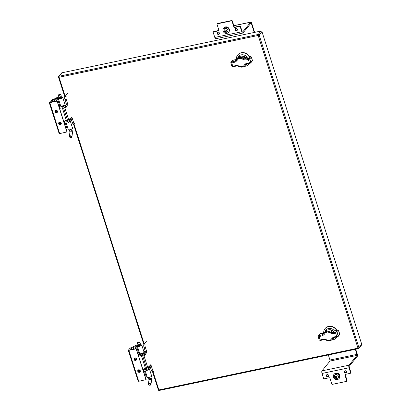 <?xml version="1.0" encoding="UTF-8"?>
<svg xmlns="http://www.w3.org/2000/svg" width="411" height="411" viewBox="0 0 411 411"><rect width="100%" height="100%" fill="white"/><g stroke="black" fill="none" stroke-linecap="round" stroke-linejoin="round"><path stroke-width="0.62" d="M66.967 132.065L57.098 101.132L49.798 102.663L59.667 133.596L67.08 131.931L57.206 100.998L51.637 101.758L52.536 100.644A1.839 0.478 162.3 0 1 54.052 99.852A2.153 0.555 -17.7 0 0 55.834 98.917L55.917 98.82A1.182 0.303 162.3 0 1 57.324 98.188L59.009 97.833L58.48 98.486A2.271 0.586 -17.7 0 0 58.393 98.738A2.271 0.586 -17.7 0 0 60.736 98.609A2.271 0.586 -17.7 0 0 62.719 97.356A2.271 0.586 -17.7 0 0 62.636 97.258L61.203 96.703M61.254 123.105A1.377 1.238 39.2 0 1 59.21 124.328A1.377 1.238 39.2 0 1 60.201 122.118A1.377 1.238 39.2 0 1 61.254 123.105M57.458 111.217A1.377 1.238 39.2 0 1 55.413 112.439A1.377 1.238 39.2 0 1 56.41 110.23A1.377 1.238 39.2 0 1 57.458 111.217M59.184 97.124L56.903 97.602L53.749 99.282L52.51 99.539L50.538 101.024L49.294 102.544L49.798 102.663M61.727 97.489A1.459 0.375 162.3 0 1 61.943 97.607A1.459 0.375 162.3 0 1 60.669 98.409A1.459 0.375 162.3 0 1 59.169 98.491A1.459 0.375 162.3 0 1 59.276 98.27M66.212 123.243L68.262 129.671A2.271 0.586 -17.7 0 0 70.605 129.542A2.271 0.586 -17.7 0 0 72.593 128.289L70.317 121.163A2.271 0.586 162.3 0 1 68.56 122.334A2.286 2.05 39.2 0 1 67.466 122.981L64.409 123.567M66.279 129.424A1.182 0.303 162.3 0 1 67.199 129.121L68.031 128.946M59.169 133.477L59.667 133.596M59.025 122.391A1.377 1.238 -140.8 0 0 61.147 124.117M55.228 110.502A1.377 1.238 -140.8 0 0 57.35 112.229M58.393 98.738L60.669 105.868A2.271 0.586 -17.7 0 0 63.011 105.735A2.271 0.586 -17.7 0 0 64.995 104.486L62.719 97.356M57.324 98.188L59.6 105.319L60.432 105.144M59.6 105.319A1.182 0.303 -17.7 0 0 58.681 105.622M52.824 101.543L52.536 100.644M60.417 122.19L60.746 123.208L61.239 123.105M56.626 110.302L57.098 111.792M63.813 121.697L64.542 121.399M69.793 120.772L70.235 121.06A2.271 0.586 162.3 0 1 70.317 121.163M69.382 121.302A1.459 0.375 162.3 0 1 69.541 121.409A1.459 0.375 162.3 0 1 68.837 121.99M60.746 123.208L60.381 123.66M61.239 96.821A1.284 0.334 162.3 0 1 61.547 96.934A1.284 0.334 162.3 0 1 60.427 97.638A1.284 0.334 162.3 0 1 59.097 97.715A1.284 0.334 162.3 0 1 59.287 97.443M59.169 97.073L59.348 97.633A1.022 0.267 -17.7 0 0 60.037 97.674A1.022 0.267 -17.7 0 0 61.301 97.011L61.121 96.451M69.998 137.32A1.284 0.832 7.1 0 1 69.911 137.279A1.284 0.832 7.1 0 1 69.387 136.498A1.284 0.832 7.1 0 1 70.158 135.851A1.284 0.832 7.1 0 1 71.94 136.812A1.284 0.832 7.1 0 1 71.247 137.444A1.284 0.832 7.1 0 1 71.17 137.459M58.326 95.29L58.855 96.96A1.284 0.334 -17.7 0 0 59.723 97.006A1.284 0.334 -17.7 0 0 61.311 96.179L60.777 94.509A1.284 0.334 162.3 0 1 59.194 95.342A1.284 0.334 162.3 0 1 58.326 95.29A1.284 0.334 162.3 0 1 58.341 95.193L60.314 94.253L58.552 94.818M70.26 136.303A0.961 0.622 7.1 0 1 71.499 136.699A0.961 0.622 7.1 0 1 71.067 137.49A0.961 0.622 7.1 0 1 70.07 137.366A0.961 0.622 7.1 0 1 69.685 136.765A0.961 0.622 7.1 0 1 70.26 136.303M60.314 94.253L60.705 94.438A1.284 0.334 162.3 0 1 60.777 94.509M57.401 111.674A1.115 1.002 39.2 0 1 55.762 110.338M57.432 111.14A1.115 1.002 39.2 0 1 55.752 112.028A1.115 1.002 39.2 0 1 56.281 110.199M61.198 123.567A1.115 1.002 39.2 0 1 59.554 122.226M61.224 123.028A1.115 1.002 39.2 0 1 59.544 123.916A1.115 1.002 39.2 0 1 60.078 122.093M151.258 370.018A2.461 0.879 78.2 0 0 152.45 371.59L153.699 371.328A2.461 0.879 -101.8 0 1 152.512 369.756L151.258 370.018L150.159 366.561M138.605 356.049L141.661 355.469A0.92 0.827 39.2 0 1 142.771 356.137L146.686 368.4A0.92 0.827 39.2 0 1 146.116 369.422L143.059 370.008M146.696 340.94L143.994 344.259A2.461 0.879 78.2 0 0 144.03 347.362L145.448 351.806A0.822 0.293 -101.8 0 1 145.535 352.212M143.501 369.972L143.901 371.231L146.516 370.681A2.286 2.05 -140.8 0 0 147.616 370.023L148.314 369.165A2.286 2.05 -140.8 0 0 148.633 368.59L148.731 367.162A1.367 0.488 -101.8 0 1 149.003 366.324A1.367 0.488 -101.8 0 1 149.296 366.473L149.393 367.655A2.286 2.05 39.2 0 1 149.075 368.23L149.774 367.372A2.286 2.05 -140.8 0 0 150.092 365.492L150.621 364.84A0.822 0.293 -101.8 0 1 150.698 364.793A0.822 0.293 -101.8 0 1 151.094 365.317L152.512 369.756M150.092 365.492L148.792 366.576M147.616 370.023A2.286 2.05 -140.8 0 0 147.934 368.138L144.02 355.875A2.286 2.05 -140.8 0 0 141.261 354.21L138.204 354.796M144.461 354.4L145.381 354.205A1.367 0.488 -101.8 0 1 145.114 355.042A1.367 0.488 -101.8 0 1 144.821 354.899L143.937 353.876A2.286 2.05 -140.8 0 0 142.427 353.311M144.03 347.362L145.278 347.1L146.696 351.544A0.822 0.293 -101.8 0 1 146.712 352.576L145.381 354.205L144.698 352.941A2.286 2.05 39.2 0 0 143.901 352.499M145.278 347.1A2.461 0.879 -101.8 0 1 145.242 343.997L143.994 344.259M145.504 368.467A1.367 0.354 -17.7 0 0 145.468 368.605A1.367 0.354 -17.7 0 0 146.388 368.657L146.727 368.585M142.997 369.823L145.186 367.465M139.514 352.931L138.142 354.611M143.901 371.231L143.46 371.261M143.835 351.518A2.286 2.05 39.2 0 1 146.177 353.229M149.075 368.23A2.286 2.05 39.2 0 1 148.618 368.636M146.018 379.759L136.149 348.826L128.849 350.362L138.718 381.29L146.131 379.625L136.257 348.692L130.688 349.458L131.587 348.338A1.839 0.478 162.3 0 1 133.102 347.552A2.153 0.555 -17.7 0 0 134.885 346.612L134.967 346.514A1.182 0.303 162.3 0 1 136.375 345.887L138.055 345.533L137.526 346.18A2.271 0.586 -17.7 0 0 137.444 346.437A2.271 0.586 -17.7 0 0 139.786 346.303A2.271 0.586 -17.7 0 0 141.769 345.055A2.271 0.586 -17.7 0 0 141.687 344.957L140.254 344.403M140.305 370.799A1.377 1.238 39.2 0 1 138.26 372.027A1.377 1.238 39.2 0 1 139.252 369.813A1.377 1.238 39.2 0 1 140.305 370.799M136.509 358.911A1.377 1.238 39.2 0 1 134.464 360.134A1.377 1.238 39.2 0 1 135.46 357.924A1.377 1.238 39.2 0 1 136.509 358.911M138.235 344.824L135.954 345.302L132.799 346.976L131.561 347.238L129.583 348.718L128.345 350.244L128.849 350.362M140.778 345.183A1.459 0.375 162.3 0 1 140.994 345.302A1.459 0.375 162.3 0 1 139.719 346.103A1.459 0.375 162.3 0 1 138.219 346.19A1.459 0.375 162.3 0 1 138.327 345.97M145.263 370.943L147.313 377.37A2.271 0.586 -17.7 0 0 149.655 377.236A2.271 0.586 -17.7 0 0 151.644 375.988L149.368 368.857A2.271 0.586 162.3 0 1 147.606 370.034M145.33 377.123A1.182 0.303 162.3 0 1 146.249 376.815L147.081 376.64M138.214 381.177L138.718 381.29M138.075 370.085A1.377 1.238 -140.8 0 0 140.197 371.816M134.279 358.197A1.377 1.238 -140.8 0 0 136.401 359.928M137.444 346.437L139.714 353.563A2.271 0.586 -17.7 0 0 142.057 353.434A2.271 0.586 -17.7 0 0 144.045 352.186L141.769 345.055M136.375 345.887L138.651 353.013L139.483 352.838M138.651 353.013A1.182 0.303 -17.7 0 0 137.731 353.316M131.874 349.242L131.587 348.338M139.468 369.89L139.797 370.907L140.29 370.804M135.676 358.002L136.149 359.486M142.864 369.391L143.588 369.099M148.844 368.467L149.285 368.759A2.271 0.586 162.3 0 1 149.368 368.857M148.433 369.001A1.459 0.375 162.3 0 1 148.592 369.104A1.459 0.375 162.3 0 1 147.888 369.689M139.797 370.907L139.427 371.354M140.29 344.516A1.284 0.334 162.3 0 1 140.598 344.629A1.284 0.334 162.3 0 1 139.473 345.338A1.284 0.334 162.3 0 1 138.147 345.41A1.284 0.334 162.3 0 1 138.337 345.142M138.219 344.767L138.399 345.332A1.022 0.267 -17.7 0 0 139.088 345.368A1.022 0.267 -17.7 0 0 140.351 344.711L140.172 344.146M149.049 385.02A1.284 0.832 7.1 0 1 148.962 384.973A1.284 0.832 7.1 0 1 148.438 384.193A1.284 0.832 7.1 0 1 149.208 383.545A1.284 0.832 7.1 0 1 150.991 384.511A1.284 0.832 7.1 0 1 150.298 385.143A1.284 0.832 7.1 0 1 150.22 385.158M137.377 342.99L137.906 344.654A1.284 0.334 -17.7 0 0 138.774 344.706A1.284 0.334 -17.7 0 0 140.357 343.873L139.827 342.209A1.284 0.334 162.3 0 1 138.245 343.036A1.284 0.334 162.3 0 1 137.377 342.99A1.284 0.334 162.3 0 1 137.392 342.892L139.365 341.952L137.603 342.512M149.306 383.997A0.961 0.622 7.1 0 1 150.549 384.398A0.961 0.622 7.1 0 1 150.118 385.189A0.961 0.622 7.1 0 1 149.121 385.066A0.961 0.622 7.1 0 1 148.736 384.46A0.961 0.622 7.1 0 1 149.306 383.997M139.365 341.952L139.755 342.137A1.284 0.334 162.3 0 1 139.827 342.209M136.452 359.373A1.115 1.002 39.2 0 1 134.813 358.032M136.483 358.834A1.115 1.002 39.2 0 1 134.803 359.723A1.115 1.002 39.2 0 1 135.332 357.899M140.249 371.261A1.115 1.002 39.2 0 1 138.605 369.926M140.274 370.722A1.115 1.002 39.2 0 1 138.594 371.616A1.115 1.002 39.2 0 1 139.129 369.787M329.766 329.792A4.161 3.735 39.2 0 1 332.874 331.035M329.144 329.745A4.316 3.874 39.2 0 1 333.008 331.066M324.86 332.139A5.687 5.107 39.2 0 1 328.949 328.456A5.687 5.107 39.2 0 1 334.497 330.906M334.595 337.374A5.687 5.107 39.2 0 1 332.874 338.669M331.579 340.025A7.239 6.499 -140.8 0 0 336.249 337.801A7.239 6.499 -140.8 0 0 336.773 337.046M336.599 330.357A7.239 6.499 -140.8 0 0 325.029 328.656A7.239 6.499 -140.8 0 0 323.724 333.187M336.321 337.708A7.239 6.499 -140.8 0 0 336.393 337.621A7.239 6.499 -140.8 0 0 336.809 337.041M336.815 330.3A7.239 6.499 -140.8 0 0 325.173 328.481A7.239 6.499 -140.8 0 0 325.101 328.569M320.801 333.665A0.776 0.421 82.3 0 0 320.667 333.645A0.776 0.421 82.3 0 0 320.544 333.701A42.128 10.897 -17.7 0 0 323.75 333.218L324.089 333.126M320.544 333.701L318.679 335.7L319.07 336.66A41.352 10.691 162.3 0 1 322.573 335.746L324.294 334.323A0.776 0.293 -156 0 1 323.745 333.753A0.776 0.293 -156 0 1 323.765 333.727L324.371 332.74L327.444 331.138L331.009 332.206L332.16 330.793L333.927 331.05L332.201 330.721C329.36 329.314 327.125 329.53 325.491 331.364L332.15 330.788M324.294 334.323C325.733 331.877 327.747 331.456 330.341 333.054L332.53 333.655A0.776 0.365 -99.5 0 1 332.607 332.658L333.891 331.086A42.128 10.897 -17.7 0 0 337.462 330.151L333.984 331.066M333.506 337.893L332.386 339.27L333.182 337.95L334.025 337.467A0.776 0.365 80.5 0 0 334.128 337.416L332.961 338.32A0.776 0.365 23.3 0 1 332.001 338.253C330.66 340.575 328.646 341.002 325.954 339.522L325.718 339.84M323.74 333.783L325.491 331.364M323.765 333.727L322.471 334.785L323.75 333.218A0.776 0.365 -99.5 0 1 323.847 333.167L323.847 333.167A0.776 0.365 -99.5 0 1 323.945 333.172M337.462 330.151L335.813 332.175A42.128 10.897 162.3 0 0 332.607 332.658L331.009 332.206L330.341 333.054M322.573 335.746L322.471 334.785A42.128 10.897 162.3 0 0 318.895 335.725M332.53 333.655A41.352 10.691 162.3 0 1 335.674 333.177L336.737 336.511A41.352 10.691 -17.7 0 0 333.593 336.984A0.776 0.365 80.5 0 0 334.025 337.467L337.205 336.989A0.776 0.421 -97.7 0 1 336.737 336.511A1.033 0.267 -17.7 0 0 338.171 335.926L339.681 334.071A1.033 0.267 -17.7 0 0 339.717 333.958A1.033 0.267 -17.7 0 0 339.62 333.886M333.593 336.984L332.001 338.253M325.954 339.522L323.637 339.075L323.986 339.543M242.444 56.127A4.161 3.735 39.2 0 1 245.547 57.37M241.822 56.081A4.316 3.874 39.2 0 1 245.686 57.401M237.537 58.475A5.687 5.107 39.2 0 1 241.627 54.791A5.687 5.107 39.2 0 1 247.175 57.242M247.273 63.71A5.687 5.107 39.2 0 1 245.547 65.005M244.257 66.361A7.239 6.499 -140.8 0 0 248.927 64.137A7.239 6.499 -140.8 0 0 249.446 63.381M249.277 56.692A7.239 6.499 -140.8 0 0 237.707 54.992A7.239 6.499 -140.8 0 0 236.397 59.523M248.999 64.044A7.239 6.499 -140.8 0 0 249.071 63.957A7.239 6.499 -140.8 0 0 249.487 63.376M249.487 56.636A7.239 6.499 -140.8 0 0 237.851 54.817A7.239 6.499 -140.8 0 0 237.779 54.904M246.184 64.229L245.059 65.606L245.86 64.286L246.703 63.803A0.776 0.365 80.5 0 0 246.805 63.751L245.634 64.655A0.776 0.365 23.3 0 1 244.673 64.589C243.333 66.911 241.319 67.337 238.632 65.858L238.395 66.176M233.479 60.001A0.776 0.421 82.3 0 0 233.345 59.98A0.776 0.421 82.3 0 0 233.222 60.037A42.128 10.897 -17.7 0 0 236.428 59.549L236.767 59.461M250.14 56.487L248.491 58.511A42.128 10.897 -17.7 0 0 245.285 58.994L246.564 57.422A42.128 10.897 -17.7 0 0 250.14 56.487L246.605 57.386L244.874 57.057C242.038 55.649 239.803 55.865 238.169 57.699L244.874 57.057L246.662 57.401M236.412 60.119L236.423 60.088A0.776 0.293 -156 0 1 236.443 60.063L235.143 61.121A42.128 10.897 -17.7 0 0 231.573 62.061L233.222 60.037M236.443 60.063L237.049 59.071L240.116 57.473L243.682 58.542L244.838 57.129M245.285 58.994L243.682 58.542L243.014 59.389L245.208 59.991A0.776 0.365 -99.5 0 1 245.285 58.994M246.266 63.32A0.776 0.365 80.5 0 0 246.703 63.803L249.883 63.32A0.776 0.421 -97.7 0 1 249.415 62.847A41.352 10.691 -17.7 0 0 246.266 63.32L244.673 64.589M238.632 65.858L236.315 65.411L236.664 65.878M236.315 65.411A41.352 10.691 -17.7 0 0 232.811 66.33L231.747 62.996A41.352 10.691 162.3 0 1 235.251 62.082L235.143 61.121L236.428 59.549A0.776 0.365 -99.5 0 1 236.525 59.497L236.525 59.497A0.776 0.365 -99.5 0 1 236.623 59.508M235.251 62.082L236.972 60.658A0.776 0.293 -156 0 1 236.423 60.088L238.169 57.699M236.972 60.658C238.411 58.213 240.425 57.792 243.014 59.389M254.245 32.448L251.429 23.633A0.822 0.293 78.2 0 0 251.034 23.108A0.822 0.293 78.2 0 0 250.962 23.155L242.978 32.952A2.05 0.73 -101.8 0 1 242.798 33.07A2.05 0.73 -101.8 0 1 241.807 31.765L240.26 26.915A0.658 0.591 -140.8 0 0 239.464 26.438L234.66 27.445A0.658 0.591 39.2 0 1 233.869 26.967L232.087 21.377A0.658 0.591 -140.8 0 0 231.29 20.899L217.481 23.797A0.658 0.591 -140.8 0 0 217.075 24.526L218.858 30.116A0.658 0.591 39.2 0 1 218.452 30.846L213.648 31.853L213.931 31.503A0.658 0.591 -140.8 0 0 213.617 31.693L213.33 32.043A0.658 0.591 39.2 0 1 213.648 31.853M218.57 34.103L219.407 33.08M227.221 38.12L226.692 36.451M242.798 33.07L215.775 38.742A2.05 0.73 -101.8 0 1 214.789 37.432L213.237 32.582A0.658 0.591 39.2 0 1 213.33 32.043M240.26 26.915L240.543 26.566L242.089 31.416A1.028 0.365 78.2 0 0 242.588 32.068A1.028 0.365 78.2 0 0 242.675 32.007L250.659 22.215A1.844 0.658 -101.8 0 1 250.823 22.107A1.844 0.658 -101.8 0 1 251.712 23.283L254.615 32.371M218.868 30.45A0.658 0.591 39.2 0 1 218.734 30.496L213.931 31.503M240.543 26.566A0.658 0.591 -140.8 0 0 239.752 26.088L234.948 27.095A0.658 0.591 39.2 0 1 234.152 26.617L232.369 21.028A0.658 0.591 -140.8 0 0 231.578 20.55L217.768 23.448A0.658 0.591 -140.8 0 0 217.45 23.638L217.167 23.987M219.351 33.887A1.233 1.11 39.2 0 1 217.476 32.361M237.363 30.111A1.233 1.11 39.2 0 1 235.493 28.58M219.402 33.065A1.233 1.11 39.2 0 1 217.573 34.159A1.233 1.11 39.2 0 1 218.462 32.181A1.233 1.11 39.2 0 1 219.402 33.065M237.414 29.284A1.233 1.11 39.2 0 1 235.585 30.378A1.233 1.11 39.2 0 1 236.474 28.4A1.233 1.11 39.2 0 1 237.414 29.284M321.993 370.866L349.011 365.199L356.995 355.407L329.976 361.074L321.993 370.866A2.05 0.73 78.2 0 0 322.024 373.455L323.57 378.305A0.658 0.591 -140.8 0 0 324.366 378.783L329.17 377.776A0.658 0.591 39.2 0 1 329.961 378.254L331.744 383.838A0.658 0.591 -140.8 0 0 332.54 384.316L346.35 381.418A0.658 0.591 -140.8 0 0 346.756 380.689L344.973 375.104A0.658 0.591 39.2 0 1 345.379 374.375L350.182 373.363A0.658 0.591 39.2 0 0 350.593 372.633L350.876 372.284L349.329 367.434A1.028 0.365 -101.8 0 1 349.314 366.139L357.293 356.347A1.844 0.658 78.2 0 0 357.267 354.02L355.736 349.227M355.366 349.304L356.979 354.369A0.822 0.293 -101.8 0 1 356.995 355.407M349.011 365.199A2.05 0.73 78.2 0 0 349.042 367.783L350.593 372.633M328.343 354.97L329.961 360.036A0.822 0.293 -101.8 0 1 329.976 361.074M350.501 373.173L350.783 372.828A0.658 0.591 -140.8 0 0 350.876 372.284M346.663 381.233L346.951 380.884A0.658 0.591 -140.8 0 0 347.043 380.339L345.255 374.755A0.658 0.591 39.2 0 1 345.245 374.421M346.637 372.505A1.233 1.11 39.2 0 1 344.762 370.979M328.625 376.286A1.233 1.11 39.2 0 1 326.75 374.76M346.689 371.683A1.233 1.11 39.2 0 1 344.86 372.777A1.233 1.11 39.2 0 1 345.749 370.799A1.233 1.11 39.2 0 1 346.689 371.683M328.672 375.459A1.233 1.11 39.2 0 1 326.843 376.558A1.233 1.11 39.2 0 1 327.737 374.575A1.233 1.11 39.2 0 1 328.672 375.459M339.496 375.875A3.283 2.949 -140.8 0 0 336.999 373.527A3.283 2.949 -140.8 0 0 333.948 374.431A3.283 2.949 -140.8 0 0 334.631 378.788A3.283 2.949 -140.8 0 0 339.039 378.577A3.283 2.949 -140.8 0 0 339.496 375.875M339.111 378.485A3.283 2.949 -140.8 0 0 339.193 378.392A3.283 2.949 -140.8 0 0 339.65 375.685A3.283 2.949 -140.8 0 0 337.148 373.342A3.283 2.949 -140.8 0 0 334.102 374.241A3.283 2.949 -140.8 0 0 334.03 374.339M339.548 377.822A3.216 2.887 -140.8 0 0 338.695 373.805A3.216 2.887 -140.8 0 0 334.59 373.784M229.019 29.705A3.283 2.949 -140.8 0 0 226.518 27.357A3.283 2.949 -140.8 0 0 223.471 28.261A3.283 2.949 -140.8 0 0 224.154 32.618A3.283 2.949 -140.8 0 0 228.562 32.407A3.283 2.949 -140.8 0 0 229.019 29.705M228.634 32.31A3.283 2.949 -140.8 0 0 228.711 32.217A3.283 2.949 -140.8 0 0 229.174 29.515A3.283 2.949 -140.8 0 0 226.672 27.167A3.283 2.949 -140.8 0 0 223.625 28.071A3.283 2.949 -140.8 0 0 223.548 28.169M229.066 31.652A3.216 2.887 -140.8 0 0 228.218 27.635A3.216 2.887 -140.8 0 0 224.108 27.609M335.561 377.504L335.294 376.661L335.874 376.07L336.732 376.358L337.005 377.2L336.419 377.791L335.561 377.504L335.782 377.236L336.64 377.519L336.989 377.164M335.52 376.425L335.782 377.236M336.419 377.791L336.64 377.519M225.084 31.334L224.812 30.486L225.398 29.9L226.256 30.183L226.523 31.03L225.942 31.616L225.084 31.334L225.305 31.061L226.163 31.349L226.512 30.995M225.043 30.255L225.305 31.061M225.942 31.616L226.163 31.349M66.484 104.512A0.822 0.293 78.2 0 0 66.397 104.106L64.979 99.668A2.461 0.879 78.2 0 1 64.943 96.559L66.192 96.297A2.461 0.879 78.2 0 0 66.228 99.405L67.645 103.844A0.822 0.293 -101.8 0 1 67.661 104.882L67.127 105.529A2.286 2.05 -140.8 0 0 64.784 103.824M65.411 106.701L66.33 106.511A1.367 0.488 -101.8 0 1 66.063 107.348A1.367 0.488 -101.8 0 1 65.77 107.199L64.887 106.177A2.286 2.05 -140.8 0 0 63.376 105.612M65.77 107.199L64.974 108.18L68.884 120.444A2.286 2.05 39.2 0 1 68.565 122.324L69.264 121.466A2.286 2.05 -140.8 0 0 69.582 120.891L69.685 119.462A1.367 0.488 -101.8 0 1 69.952 118.625A1.367 0.488 -101.8 0 1 70.245 118.774L70.343 119.961A2.286 2.05 39.2 0 1 69.567 120.937M70.024 120.536L70.723 119.678A2.286 2.05 -140.8 0 0 71.041 117.798L71.576 117.145A0.822 0.293 -101.8 0 1 71.648 117.094A0.822 0.293 -101.8 0 1 72.043 117.618L73.461 122.062A2.461 0.879 78.2 0 0 74.648 123.629A2.461 0.879 78.2 0 0 74.869 123.485M73.461 122.062L72.213 122.324A2.461 0.879 78.2 0 0 73.399 123.891L74.648 123.629M72.213 122.324L71.108 118.861M71.041 117.798L69.747 118.877M59.554 108.355L62.611 107.769A0.92 0.827 39.2 0 1 63.72 108.442L67.635 120.706A0.92 0.827 39.2 0 1 67.065 121.728L64.008 122.308M64.974 108.18A2.286 2.05 -140.8 0 0 62.21 106.516L59.153 107.096M64.851 104.805A2.286 2.05 39.2 0 1 65.647 105.247L66.33 106.511L67.127 105.529M64.943 96.559L67.645 93.24M66.459 120.772A1.367 0.354 -17.7 0 0 66.418 120.906A1.367 0.354 -17.7 0 0 67.337 120.957L67.676 120.885M60.463 105.231L59.097 106.911M63.952 122.124L66.135 119.771M260.985 31.036L61.85 72.814L59.045 76.251L258.185 34.473L260.985 31.036A0.786 0.709 39.2 0 1 261.941 31.611L259.136 35.048L358.931 347.752L361.737 344.31L261.941 31.611M152.964 371.482L158.857 389.947L357.991 348.168L258.195 35.469L59.061 77.247A0.786 0.283 78.2 0 1 59.045 76.251A0.786 0.709 -140.8 0 0 58.665 76.477L61.47 73.04A0.786 0.709 39.2 0 1 61.85 72.814M361.737 344.31A0.786 0.709 39.2 0 1 361.623 344.963L358.824 348.4A0.786 0.709 -140.8 0 0 358.931 347.752L357.991 348.168A0.786 0.283 78.2 0 0 358.377 348.672A0.786 0.283 78.2 0 0 358.443 348.626A0.786 0.709 -140.8 0 0 358.824 348.4A0.786 0.786 0 0 1 358.377 348.672L159.237 390.45A0.786 0.283 -101.8 0 1 158.857 389.947L158.322 389.921A0.786 0.786 0 0 0 159.237 390.45A0.786 0.283 -101.8 0 0 159.304 390.404M56.615 101.008L55.917 98.82M56.507 101.008L55.834 98.917M54.052 99.852L54.478 101.198M65.38 123.423L67.199 129.121M69.346 129.835L69.711 130.97A1.284 0.334 -17.7 0 0 71.041 130.898A1.284 0.334 -17.7 0 0 72.161 130.189L72.449 132.722L71.94 136.812M69.711 130.97L69.896 132.404A1.284 0.832 7.1 0 1 71.278 131.736A1.284 0.832 7.1 0 1 72.449 132.722M150.102 365.523L151.094 365.317M146.116 369.422L146.727 368.672M138.646 354.76L139.046 356.018M145.956 352.736L146.712 352.576M145.448 351.806L146.696 351.544M144.821 354.899L144.02 355.875M147.934 368.138L148.731 367.162M149.393 367.655L148.756 367.393M141.261 354.21L141.841 353.501M143.932 353.871L144.698 352.941M135.666 348.708L134.967 346.514M135.553 348.708L134.885 346.612M133.102 347.552L133.529 348.893M144.431 371.118L146.249 376.815M148.397 377.529L148.761 378.67A1.284 0.334 -17.7 0 0 150.087 378.598A1.284 0.334 -17.7 0 0 151.212 377.889L151.5 380.422L150.991 384.511M148.761 378.67L148.946 380.103A1.284 0.832 7.1 0 1 150.328 379.43A1.284 0.832 7.1 0 1 151.5 380.422M338.654 330.629A1.033 0.267 162.3 0 1 338.618 330.742L339.681 334.071A0.776 0.699 39.2 0 1 339.573 334.713L339.717 333.958L338.654 330.629L337.523 330.136M324.104 333.095L319.815 334.071A0.776 0.699 39.2 0 1 320.184 333.845M337.678 330.177A0.776 0.699 39.2 0 1 338.618 330.742L337.107 332.591L338.171 335.926A0.776 0.699 39.2 0 1 337.688 336.784M333.485 337.678L332.961 338.32M323.637 339.075A41.352 10.691 -17.7 0 0 320.133 339.995L320.416 340.483A42.128 10.897 162.3 0 1 323.894 339.568M318.196 336.563A0.776 0.699 39.2 0 1 318.679 335.7M336.172 332.026A0.776 0.699 39.2 0 1 337.107 332.591A1.033 0.267 162.3 0 1 335.674 333.177A0.776 0.421 -97.7 0 1 335.813 332.175M337.333 336.933A0.776 0.421 -97.7 0 1 337.205 336.989L338.063 336.563L339.573 334.713M319.26 339.892A1.033 0.267 -17.7 0 0 319.219 340.005A1.033 0.267 -17.7 0 0 320.133 339.995L319.07 336.66A1.033 0.267 162.3 0 1 318.155 336.676L319.219 340.005L320.395 340.514L323.945 339.584L325.676 339.907C328.512 341.32 330.752 341.104 332.386 339.27M251.332 56.959A1.033 0.267 162.3 0 1 251.291 57.078L252.354 60.407A1.033 0.267 -17.7 0 0 252.395 60.294L251.332 56.959L250.196 56.471M250.356 56.513A0.776 0.699 39.2 0 1 251.291 57.078L249.785 58.927L250.849 62.256L252.354 60.407A0.776 0.699 39.2 0 1 252.246 61.044L252.395 60.294A1.033 0.267 -17.7 0 0 252.297 60.222M246.158 64.013L245.634 64.655M236.572 65.904A42.128 10.897 -17.7 0 0 233.094 66.818L231.896 66.341A1.033 0.267 -17.7 0 0 232.811 66.33L233.068 66.849L236.623 65.919L238.354 66.243C241.19 67.656 243.425 67.44 245.064 65.606M236.782 59.431L232.492 60.407A0.776 0.699 39.2 0 1 232.862 60.181M245.208 59.991A41.352 10.691 162.3 0 1 248.352 59.513L249.415 62.847A1.033 0.267 -17.7 0 0 250.849 62.256A0.776 0.699 39.2 0 1 250.366 63.119M250.006 63.268A0.776 0.421 -97.7 0 1 249.883 63.32L250.741 62.898L252.246 61.044M230.874 62.898A0.776 0.699 39.2 0 1 231.357 62.035M231.938 66.228A1.033 0.267 -17.7 0 0 231.896 66.341L230.833 63.011A1.033 0.267 162.3 0 0 231.747 62.996L231.573 62.061M248.85 58.362A0.776 0.699 39.2 0 1 249.785 58.927A1.033 0.267 162.3 0 1 248.352 59.513A0.776 0.421 -97.7 0 1 248.491 58.511M241.807 31.765L214.789 37.432M251.429 23.633L250.397 23.848M233.874 25.734L250.659 22.215M239.752 26.088L239.464 26.438M218.734 30.496L218.452 30.846M217.481 23.797L217.768 23.448M231.29 20.899L231.578 20.55M232.087 21.377L232.369 21.028M234.152 26.617L233.869 26.967M234.948 27.095L234.66 27.445M322.024 373.455L349.042 367.783M329.961 360.036L356.979 354.369M345.255 374.755L344.973 375.104M346.756 380.689L347.043 380.339M334.533 376.954A2.096 1.885 39.2 0 1 336.64 374.616A2.096 1.885 39.2 0 1 337.914 378.053C336.434 378.87 335.294 378.536 334.508 377.062L334.688 375.423C335.376 373.178 340.036 375.592 337.914 378.053M336.393 377.781L335.304 377.108L335.854 376.091M335.9 376.08C337.056 376.44 337.236 377.005 336.439 377.771M224.057 30.784A2.096 1.885 39.2 0 1 226.163 28.446A2.096 1.885 39.2 0 1 227.437 31.883C225.952 32.695 224.817 32.366 224.031 30.892L224.211 29.253C224.894 27.008 229.559 29.422 227.437 31.883M225.916 31.611L224.827 30.933L225.377 29.916M225.423 29.911C226.579 30.265 226.759 30.83 225.963 31.601M68.884 120.444L69.685 119.462M71.052 117.829L72.043 117.618M64.45 122.278L64.851 123.531M59.595 107.066L59.996 108.319M62.791 105.802L62.21 106.516M66.906 105.036L67.661 104.882M66.397 104.106L67.645 103.844M64.979 99.668L66.228 99.405M69.706 119.693L70.343 119.961M67.681 120.973L67.065 121.728M64.881 106.172L65.647 105.247M64.794 96.847L58.526 77.217A0.786 0.786 0 0 1 58.665 76.477A0.786 0.709 -140.8 0 0 58.557 77.129L59.061 77.247L65.144 96.313M73.913 123.783L144.194 344.012M158.353 389.828L152.471 371.585M259.136 35.048A0.786 0.709 -140.8 0 0 258.185 34.473A0.786 0.283 -101.8 0 0 258.195 35.469L259.136 35.048M59.138 133.565L49.263 102.632M59.097 97.715L59.384 98.609M62.328 107.831L66.531 120.998M61.547 96.934L61.835 97.828M64.203 105.247L64.399 105.863M69.346 121.358L69.433 121.63M71.802 129.049L72.161 130.189M69.896 132.404L69.387 136.498M138.188 381.264L128.314 350.331M138.147 345.41L138.435 346.303M141.379 355.525L145.576 368.693M140.598 344.629L140.886 345.523M143.254 352.946L143.449 353.558M148.397 369.057L148.484 369.325M150.852 376.748L151.212 377.889M148.946 380.103L148.438 384.193M319.815 334.071L318.304 335.921L318.155 336.676M232.492 60.407L230.982 62.256L230.833 63.011M233.849 25.667L250.823 22.107M73.42 123.886L143.845 344.541"/></g></svg>
